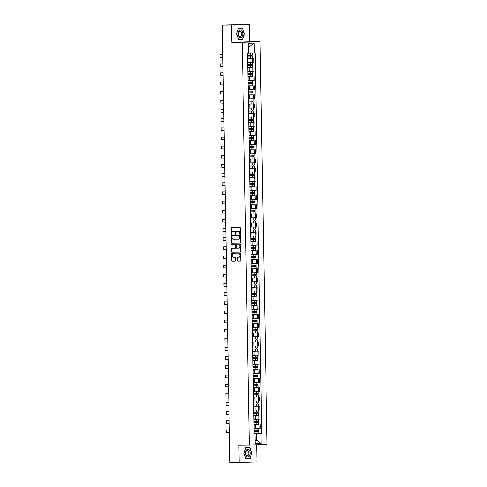 <?xml version="1.0" encoding="UTF-8"?>
<svg xmlns="http://www.w3.org/2000/svg" width="487" height="487" viewBox="0 0 487 487"><rect width="100%" height="100%" fill="white"/><g stroke="black" fill="none" stroke-linecap="round" stroke-linejoin="round"><path stroke-width="0.73" d="M240.024 234.338A0.402 0.323 -92 0 0 240.341 233.937L240.231 227.819A0.578 0.457 -92 0 0 239.762 227.246L231.514 227.307A0.578 0.457 -92 0 0 231.069 227.886L231.173 234.01A0.402 0.323 -92 0 0 231.818 234.004L231.8 233.212A1.845 1.467 -92 0 1 233.206 231.355A1.845 1.467 -92 0 1 233.236 231.355L233.924 231.349A1.845 1.467 -92 0 1 235.422 233.182L235.434 233.973A0.402 0.323 -92 0 0 236.079 233.967L236.061 233.176A1.845 1.467 -92 0 1 237.467 231.325A1.845 1.467 -92 0 1 237.498 231.325L238.186 231.319A1.845 1.467 -92 0 1 239.683 233.151L239.695 233.943A0.402 0.323 -92 0 0 240.024 234.338M237.571 260.588A0.578 0.457 -92 0 0 238.04 261.16L240.359 261.142A0.578 0.457 -92 0 0 240.803 260.557L240.688 253.764A0.578 0.457 -92 0 0 240.219 253.191L231.97 253.252A0.578 0.457 -92 0 0 231.52 253.837L231.635 260.63A0.578 0.457 -92 0 0 232.104 261.202L234.904 261.184A0.578 0.457 -92 0 0 235.349 260.6L235.3 257.696A0.578 0.457 -92 0 0 234.831 257.124L233.443 257.13A1.54 1.224 -92 0 1 232.196 255.614A1.54 1.224 -92 0 1 233.364 254.05A1.54 1.224 -92 0 1 233.389 254.05L238.825 254.007A1.54 1.224 -92 0 1 240.073 255.523A1.54 1.224 -92 0 1 238.904 257.087A1.54 1.224 -92 0 1 238.873 257.087L237.973 257.099A0.578 0.457 -92 0 0 237.522 257.678L237.571 260.588L237.93 260.575A0.578 0.457 -92 0 0 238.399 261.148L240.438 261.129M231.855 42.442L249.624 41.833L249.32 24.35L231.55 24.959L231.855 42.442L242.264 42.363L249.295 445.008L238.88 445.094L239.184 462.577L229.894 462.65L222.255 25.032L223.953 24.971M231.55 24.959L222.255 25.032M240.042 243.226A0.578 0.457 -92 0 0 240.493 242.648L240.371 235.848A0.578 0.457 -92 0 0 239.902 235.276L231.654 235.343A0.578 0.457 -92 0 0 231.209 235.921L231.325 242.721A0.578 0.457 -92 0 0 231.794 243.293L240.061 243.226M240.529 244.809L240.651 251.602A0.578 0.457 -92 0 1 240.207 252.181A0.578 0.457 -92 0 0 240.207 252.181L231.952 252.248A0.578 0.457 -92 0 1 231.483 251.676L231.428 248.766A0.578 0.457 -92 0 1 231.867 248.187A0.578 0.457 -92 0 0 231.867 248.187L235.227 248.163A0.578 0.457 -92 0 0 235.671 247.579L235.641 245.649A0.578 0.457 -92 0 0 235.172 245.077L231.69 245.107A0.402 0.323 -92 0 1 231.666 244.297A0.402 0.323 -92 0 0 231.666 244.297L240.061 244.237A0.578 0.457 -92 0 1 240.529 244.809M249.32 24.35L223.953 24.934M249.624 41.833L260.04 41.754L267.065 444.406L249.295 445.008M239.184 462.577L256.959 461.968L256.661 444.759M249.271 62.233L252.796 62.159L252.729 58.288L247.615 58.373M252.729 58.288L251.919 58.263M247.682 62.336L247.804 58.446M252.796 62.159L253.879 62.123L253.812 58.251M252.083 67.419L247.773 67.523M247.84 71.486L247.962 67.602M249.435 71.388L254.037 71.279L253.97 67.407M252.242 76.575L247.932 76.678M248.005 80.641L248.12 76.751M248.187 80.55L254.196 80.434L254.129 76.556M252.4 85.73L248.09 85.834M248.163 89.797L248.285 85.907M249.752 89.693L254.36 89.584L254.287 85.712M252.558 94.88L248.254 94.989M248.321 98.946L248.443 95.062M249.91 98.849L254.518 98.739L254.451 94.868M252.723 104.035L248.413 104.139M248.48 108.102L248.601 104.212M250.075 107.998L254.677 107.895L254.61 104.023M252.881 113.191L248.571 113.294M248.644 117.257L248.76 113.368M248.827 117.166L254.835 117.044L254.768 113.173M253.039 122.34L248.729 122.45M248.802 126.413L248.924 122.523M250.391 126.31L254.999 126.2L254.926 122.328M253.197 131.496L248.894 131.6M248.96 135.563L249.082 131.673M250.549 135.459L255.158 135.356L255.091 131.484M253.362 140.652L249.052 140.755M249.119 144.718L249.241 140.828M250.714 144.615L255.316 144.511L255.249 140.633M253.52 149.801L249.21 149.911M249.283 153.874L249.399 149.984M249.466 153.782L255.474 153.661L255.407 149.789M253.678 158.957L249.368 159.06M249.441 163.023L249.563 159.139M251.03 162.926L255.638 162.816L255.565 158.945M253.837 168.112L249.533 168.216M249.6 172.179L249.721 168.289M251.189 172.075L255.797 171.972L255.73 168.094M254.001 177.268L249.691 177.371M249.758 181.334L249.88 177.445M251.353 181.231L255.955 181.121L255.888 177.25M254.159 186.418L249.849 186.527M249.922 190.484L250.038 186.6M251.511 190.387L256.113 190.277L256.046 186.405M254.317 195.573L250.008 195.677M250.081 199.64L250.202 195.75M251.669 199.536L256.278 199.433L256.205 195.561M254.476 204.729L250.172 204.832M250.239 208.795L250.361 204.905M251.828 208.692L256.436 208.582L256.369 204.71M254.64 213.878L250.33 213.988M250.397 217.951L250.519 214.061M251.992 217.847L256.594 217.738L256.527 213.866M254.798 223.034L250.488 223.137M250.562 227.1L250.677 223.21M252.15 226.997L256.752 226.893L256.686 223.022M254.957 232.189L250.647 232.293M250.72 236.256L250.842 232.366M252.309 236.152L256.917 236.049L256.844 232.171M255.115 241.339L250.811 241.449M250.878 245.411L251 241.522M252.467 245.308L257.075 245.198L257.008 241.327M255.279 250.495L250.969 250.598M251.036 254.561L251.158 250.677M251.225 254.47L257.233 254.354L257.166 250.482M255.438 259.65L251.128 259.754M251.195 263.717L251.316 259.827M252.79 263.613L257.392 263.51L257.325 259.632M255.596 268.806L251.286 268.909M251.359 272.872L251.481 268.982M252.948 272.769L257.55 272.659L257.483 268.787M255.754 277.955L251.45 278.065M251.517 282.022L251.639 278.138M253.106 281.924L257.714 281.815L257.647 277.943M255.918 287.111L251.609 287.214M251.676 291.177L251.797 287.287M251.864 291.086L257.873 290.97L257.806 287.099M256.077 296.266L251.767 296.37M251.834 300.333L251.956 296.443M253.429 300.229L258.031 300.12L257.964 296.248M256.235 305.416L251.925 305.526M251.998 309.488L252.12 305.599M253.587 309.385L258.189 309.275L258.122 305.404M256.393 314.572L252.089 314.675M252.156 318.638L252.278 314.748M253.745 318.535L258.353 318.431L258.287 314.559M256.558 323.727L252.248 323.831M252.315 327.794L252.436 323.904M252.503 327.702L258.512 327.587L258.445 323.709M256.716 332.883L252.406 332.986M252.473 336.949L252.595 333.059M254.068 336.846L258.67 336.736L258.603 332.864M256.874 342.032L252.564 342.136M252.637 346.099L252.759 342.215M254.226 346.001L258.828 345.892L258.761 342.02M257.033 351.188L252.729 351.291M252.796 355.254L252.917 351.364M254.384 355.151L258.993 355.047L258.926 351.17M257.197 360.343L252.887 360.447M252.954 364.41L253.076 360.52M253.143 364.319L259.151 364.197L259.084 360.325M257.355 369.493L253.045 369.603M253.112 373.559L253.234 369.676M254.707 373.462L259.309 373.352L259.242 369.481M257.513 378.649L253.203 378.752M253.277 382.715L253.398 378.825M254.865 382.612L259.468 382.508L259.401 378.636M257.672 387.804L253.368 387.908M253.435 391.871L253.557 387.981M255.024 391.767L259.632 391.658L259.565 387.786M257.836 396.954L253.526 397.063M253.593 401.026L253.715 397.136M253.782 400.935L259.79 400.813L259.723 396.942M257.994 406.109L253.684 406.213M253.751 410.176L253.873 406.286M255.346 410.072L259.948 409.969L259.881 406.097M258.153 415.265L253.843 415.368M253.916 419.331L254.037 415.441M255.505 419.228L260.107 419.124L260.04 415.247M258.311 424.421L254.007 424.524M254.074 428.487L254.196 424.597M255.663 428.383L260.271 428.274L260.204 424.402M249.046 53.077L249.971 53.071L249.855 46.326L248.242 46.381M255.121 440.461L256.734 440.406L256.612 433.655L260.971 433.576L261.148 443.432L255.176 443.633L254.999 433.777L254.165 433.807L247.524 53.223L248.358 53.193L248.187 43.331L254.159 43.13L254.33 52.986L249.971 53.071M260.971 433.576L261.811 433.546L255.164 52.961L254.33 52.986M242.264 42.363L260.04 41.754M242.672 39.344L244.553 33.615L242.477 28.021L238.514 28.155L236.633 33.883L238.709 39.477L242.672 39.344L240.755 39.228M249.995 458.772L251.876 453.044L249.794 447.45L245.838 447.583L243.95 453.312L246.032 458.912L249.995 458.772L248.072 458.663M255.115 440.418L256.734 440.406L261.148 443.432M254.165 433.734L254.999 433.777M256.612 433.655L254.165 433.673M258.475 433.57L261.811 433.546M254.159 43.13L249.855 46.326M238.691 39.429L240.712 39.356M246.014 458.857L248.035 458.791M240.207 234.265A0.402 0.323 -92 0 1 240.054 233.93L240.042 233.139A1.845 1.467 -92 0 0 238.539 231.307L238.186 231.319M237.79 231.313A1.845 1.467 -92 0 1 237.82 231.313A1.845 1.467 -92 0 1 237.851 231.313L238.539 231.307M233.529 231.343A1.845 1.467 -92 0 1 233.559 231.343A1.845 1.467 -92 0 1 233.59 231.343L234.277 231.337A1.845 1.467 -92 0 1 235.775 233.17L235.793 233.961A0.402 0.323 -92 0 0 235.945 234.302M231.788 227.307A0.578 0.457 -92 0 0 231.422 227.873L231.532 233.997A0.402 0.323 -92 0 0 231.684 234.332M231.928 235.343A0.578 0.457 -92 0 0 231.562 235.909L231.678 242.709A0.578 0.457 -92 0 0 232.147 243.281L240.128 243.214M239.744 236.487A0.402 0.323 -92 0 0 239.415 236.092L232.171 236.146A0.402 0.323 -92 0 0 231.861 236.548L231.873 237.388A1.845 1.467 -92 0 0 233.37 239.22L238.326 239.178A1.845 1.467 -92 0 0 238.356 239.178A1.845 1.467 -92 0 0 239.756 237.327L239.744 236.487L240.097 236.475A0.402 0.323 -92 0 0 239.768 236.079L239.415 236.092M232.53 236.134L232.524 236.134A0.402 0.323 -92 0 0 232.518 236.134A0.402 0.323 -92 0 1 232.53 236.134L239.768 236.079M238.387 239.178L238.679 239.166A1.845 1.467 -92 0 0 238.709 239.166A1.845 1.467 -92 0 0 240.115 237.315L239.756 237.327M240.097 236.475L240.115 237.315M240.28 252.175L231.952 252.248M232.153 248.187A0.578 0.457 -92 0 0 231.788 248.754L231.836 251.663A0.578 0.457 -92 0 0 232.305 252.236M235.245 248.157L235.58 248.151A0.578 0.457 -92 0 0 236.031 247.566L235.994 245.637A0.578 0.457 -92 0 0 235.525 245.064L231.69 245.107M231.958 244.297A0.402 0.323 -92 0 0 232.043 245.095M238.697 248.133A1.54 1.224 -92 0 0 238.721 248.133A1.54 1.224 -92 0 0 239.896 246.568A1.54 1.224 -92 0 0 238.642 245.052L236.731 245.064A0.578 0.457 -92 0 0 236.28 245.649L236.317 247.579A0.578 0.457 -92 0 0 236.785 248.151L238.697 248.133M238.746 248.133L239.05 248.12A1.54 1.224 -92 0 0 239.08 248.12A1.54 1.224 -92 0 0 240.249 246.556A1.54 1.224 -92 0 0 239.001 245.04L238.642 245.052M236.731 245.064L237.084 245.052A0.578 0.457 -92 0 0 237.078 245.052L239.001 245.04M238.246 257.093A0.578 0.457 -92 0 0 237.875 257.666L237.93 260.575M238.928 257.087L239.233 257.075A1.54 1.224 -92 0 0 239.257 257.075A1.54 1.224 -92 0 0 240.432 255.511A1.54 1.224 -92 0 0 239.178 253.995L238.825 254.007M233.693 254.037A1.54 1.224 -92 0 1 233.723 254.037A1.54 1.224 -92 0 1 233.748 254.037L239.178 253.995M232.244 253.252A0.578 0.457 -92 0 0 231.873 253.824L231.995 260.618A0.578 0.457 -92 0 0 232.463 261.19L234.984 261.172M252.4 56.133L247.579 56.218L252.4 56.133L252.436 58.245L247.615 58.33M251.347 55.171L251.359 56.157M251.335 53.046L250.58 53.059M247.56 55.22L252.382 55.134L252.345 53.028M248.358 53.095L252.29 53.028M251.803 55.159L251.822 56.127M222.772 54.702L219.935 54.654L222.772 54.684M222.821 57.399L219.978 57.35L219.935 54.654M247.737 65.361L252.564 65.282L252.601 67.395L247.773 67.486M247.737 65.374L252.564 65.282M251.505 64.321L251.523 65.313M251.718 62.19L250.014 62.22M247.719 64.375L252.546 64.284L252.479 62.172M247.871 62.257L252.51 62.172M251.968 64.314L251.98 65.282M252.723 74.438L247.895 74.523L252.723 74.438L252.759 76.55L247.932 76.636M251.663 73.476L251.682 74.462M251.876 71.346L250.178 71.376M247.877 73.525L252.704 73.44L252.637 71.327M248.029 71.412L252.668 71.327M252.126 73.464L252.144 74.432M239.287 30.486A3.817 2.313 89.6 0 0 238.533 35.721A3.817 2.313 89.6 0 0 241.71 37.012A3.817 2.313 89.6 0 0 242.465 31.777A3.817 2.313 89.6 0 0 239.287 30.486M239.117 31.521A2.612 1.583 89.6 0 0 238.429 34.461A2.612 1.583 89.6 0 0 239.969 36.367A2.612 1.583 89.6 0 0 240.779 35.989A2.612 1.583 89.6 0 0 241.467 33.043A2.612 1.583 89.6 0 0 239.927 31.144A2.612 1.583 89.6 0 0 239.117 31.521M238.472 28.276L242.325 28.197L244.34 33.615L242.514 39.167L238.679 39.301L236.664 33.883L238.484 28.331L242.325 28.197M246.611 449.915A3.817 2.313 89.6 0 0 245.856 455.156A3.817 2.313 89.6 0 0 249.034 456.441A3.817 2.313 89.6 0 0 249.788 451.206A3.817 2.313 89.6 0 0 246.611 449.915M246.44 450.95A2.612 1.583 89.6 0 0 245.746 453.89A2.612 1.583 89.6 0 0 247.286 455.795A2.612 1.583 89.6 0 0 248.096 455.418A2.612 1.583 89.6 0 0 248.79 452.478A2.612 1.583 89.6 0 0 247.25 450.572A2.612 1.583 89.6 0 0 246.44 450.95M245.795 447.711L249.642 447.626L251.657 453.05L249.837 458.602L245.996 458.73L243.981 453.312L245.807 447.76L249.642 447.626M222.936 63.852L220.094 63.809L222.936 63.84M222.979 66.555L220.142 66.506L220.094 63.809M223.095 73.007L220.252 72.959L223.089 72.819M223.143 75.704L220.301 75.662L220.252 72.959M223.089 72.831L221.013 72.947L223.095 72.989M252.881 83.594L248.053 83.679L252.881 83.594L252.917 85.706L248.09 85.791M251.822 82.632L251.84 83.618M252.035 80.501L250.336 80.532M249.594 80.538L252.796 80.477M248.035 82.68L252.863 82.595L252.826 80.483M252.284 82.62L252.303 83.587M253.039 92.743L248.218 92.834L253.039 92.743L253.076 94.855L248.254 94.947M251.986 91.781L251.998 92.773M252.193 89.651L250.495 89.681M248.2 91.836L253.021 91.751L252.954 89.632M248.352 89.724L252.984 89.638M252.443 91.775L252.461 92.743M248.376 101.978L253.203 101.899L253.24 104.011L248.413 104.096M248.376 101.984L253.203 101.899M252.144 100.937L252.163 101.923M252.357 98.806L250.653 98.837M248.358 100.992L253.185 100.9L253.118 98.788M248.51 98.873L253.149 98.788M252.607 100.925L252.619 101.893M223.253 81.986L220.41 82.114L223.253 81.968M223.302 84.86L220.459 84.817L220.41 82.114M223.411 91.312L220.574 91.27L223.411 91.3M223.46 94.015L220.617 93.967L220.574 91.27M223.576 100.468L220.733 100.425L223.576 100.456M223.618 103.165L220.781 103.122L220.733 100.425M253.362 111.054L248.534 111.139L253.362 111.054L253.398 113.167L248.571 113.252M252.303 110.092L252.321 111.079M252.516 107.962L250.817 107.992M248.516 110.141L253.343 110.056L253.277 107.937M248.668 108.029L253.307 107.944M252.765 110.08L252.783 111.048M223.734 109.624L220.891 109.575L223.728 109.429M223.783 112.32L220.94 112.278L220.891 109.575M223.728 109.447L221.652 109.563L223.734 109.605M253.52 120.21L248.693 120.295L253.52 120.21L253.557 122.322L248.729 122.407M252.461 119.248L252.479 120.234M252.674 117.111L250.975 117.148M250.233 117.154L253.435 117.093M248.674 119.297L253.502 119.212L253.465 117.099M252.923 119.236L252.942 120.204M223.892 118.603L221.049 118.731L223.892 118.585M223.941 121.476L221.098 121.427L221.049 118.731M253.678 129.359L248.851 129.451L253.678 129.359L253.715 131.472L248.894 131.563M252.625 128.398L252.637 129.384M252.832 126.267L251.134 126.297M248.839 128.452L253.66 128.361L253.593 126.249M248.991 126.334L253.624 126.249M253.082 128.385L253.1 129.353M224.05 127.929L221.214 127.886L224.05 127.917M224.099 130.632L221.256 130.583L221.214 127.886M249.015 138.594L253.837 138.515L253.879 140.627L249.052 140.713M249.015 138.6L253.837 138.515M252.783 137.553L252.802 138.539M252.997 135.423L251.292 135.453M248.997 137.602L253.824 137.517L253.757 135.404M249.149 135.489L253.788 135.404M253.246 137.541L253.258 138.509M224.215 137.084L221.372 137.036L224.209 136.89M224.257 139.781L221.421 139.739L221.372 137.036M224.209 136.908L222.133 137.024L224.215 137.066M254.001 147.671L249.174 147.756L254.001 147.671L254.037 149.783L249.21 149.868M252.942 146.709L252.96 147.695M253.155 144.572L251.456 144.609M249.155 146.757L253.983 146.672L253.916 144.554M249.307 144.645L253.946 144.56M253.404 146.697L253.423 147.664M224.373 146.24L221.53 146.191L224.367 146.045M224.422 148.937L221.579 148.888L221.53 146.191M224.367 146.063L222.291 146.179L224.373 146.222M254.159 156.82L249.332 156.911L254.159 156.82L254.196 158.932L249.368 159.024M253.1 155.858L253.118 156.851M253.313 153.728L251.615 153.758M250.872 153.77L254.074 153.709M249.314 155.913L254.141 155.822L254.104 153.709M253.563 155.852L253.581 156.82M224.531 155.219L221.688 155.347L224.531 155.201M224.58 158.092L221.737 158.044L221.688 155.347M254.317 165.976L249.49 166.061L254.317 165.976L254.354 168.088L249.533 168.173M253.264 165.014L253.277 166M253.471 162.883L251.773 162.914M249.478 165.069L254.299 164.977L254.232 162.865M249.63 162.95L254.263 162.865M253.721 165.002L253.739 165.97M224.69 164.545L221.853 164.496L224.69 164.527M224.738 167.242L221.895 167.199L221.853 164.496M249.654 175.204L254.476 175.131L254.518 177.244L249.691 177.329M249.654 175.217L254.476 175.131M253.423 174.169L253.441 175.156M253.636 172.039L251.931 172.069M249.636 174.218L254.464 174.133L254.397 172.014M249.788 172.106L254.427 172.021M253.885 174.157L253.897 175.125M224.854 173.701L222.011 173.652L224.848 173.506M224.897 176.397L222.06 176.355L222.011 173.652M224.848 173.524L222.772 173.64L224.854 173.682M254.64 184.281L249.813 184.372L254.64 184.281L254.677 186.393L249.849 186.484M253.581 183.325L253.599 184.311M253.794 181.188L252.096 181.219M249.794 183.374L254.622 183.289L254.555 181.17M249.947 181.261L254.585 181.176M254.044 183.313L254.062 184.281M225.006 182.68L222.169 182.808L225.006 182.662M225.061 185.553L222.218 185.504L222.169 182.808M254.798 193.436L249.971 193.522L254.798 193.436L254.835 195.549L250.008 195.634M253.739 192.475L253.757 193.461M253.952 190.344L252.254 190.374M249.953 192.529L254.78 192.438L254.713 190.326M250.105 190.411L254.744 190.326M254.202 192.462L254.22 193.43M225.171 192.006L222.328 191.963L225.171 191.994M225.219 194.703L222.376 194.66L222.328 191.963M250.129 202.665L254.957 202.592L254.993 204.704L250.172 204.79M250.129 202.677L254.957 202.592M253.904 201.63L253.916 202.616M254.111 199.5L252.412 199.53M250.117 201.679L254.938 201.594L254.871 199.475M250.269 199.567L254.902 199.481M254.36 201.618L254.378 202.586M225.329 201.161L222.492 201.113L225.329 201.143M225.378 203.858L222.535 203.816L222.492 201.113M250.294 211.821L255.115 211.748L255.158 213.86L250.33 213.945M250.294 211.833L255.115 211.748M254.062 210.786L254.08 211.772M254.275 208.649L252.57 208.686M250.275 210.834L255.103 210.749L255.036 208.631M250.428 208.722L255.066 208.637M254.524 210.774L254.537 211.742M225.493 210.311L222.65 210.268L225.487 210.122M225.536 213.014L222.699 212.965L222.65 210.268M225.487 210.141L223.411 210.256L225.487 210.299M255.279 220.897L250.452 220.988L255.279 220.897L255.316 223.009L250.488 223.101M254.22 219.935L254.238 220.921M254.433 217.805L252.735 217.835M250.434 219.99L255.261 219.899L255.194 217.786M250.586 217.872L255.225 217.786M254.683 219.923L254.701 220.891M225.645 219.29L222.809 219.424L225.645 219.278M225.7 222.169L222.857 222.121L222.809 219.424M255.438 230.053L250.61 230.138L255.438 230.053L255.474 232.165L250.647 232.25M254.378 229.091L254.397 230.077M254.591 226.96L252.893 226.991M250.592 229.14L255.419 229.054L255.352 226.942M250.744 227.027L255.383 226.942M254.841 229.079L254.859 230.047M225.81 228.622L222.967 228.573L225.81 228.604M225.858 231.319L223.016 231.276L222.967 228.573M250.768 239.281L255.596 239.208L255.632 241.321L250.811 241.406M250.768 239.294L255.596 239.208M254.537 238.246L254.555 239.233M254.75 236.11L253.051 236.146M250.756 238.295L255.578 238.21L255.511 236.092M250.908 236.183L255.541 236.098M254.999 238.234L255.018 239.202M225.968 237.778L223.131 237.729L225.968 237.759M226.017 240.475L223.174 240.426L223.131 237.729M250.933 248.437L255.754 248.358L255.797 250.47L250.969 250.562M250.933 248.449L255.754 248.358M254.701 247.396L254.719 248.388M254.914 245.265L253.21 245.296M250.915 247.451L255.742 247.366L255.675 245.247M251.067 245.332L255.705 245.247M255.164 247.39L255.176 248.358M226.132 246.927L223.29 246.885L226.126 246.739M226.175 249.63L223.338 249.581L223.29 246.885M226.126 246.757L224.05 246.872L226.126 246.915M255.918 257.513L251.091 257.599L255.918 257.513L255.955 259.626L251.128 259.711M254.859 256.552L254.878 257.538M255.072 254.421L253.374 254.451M252.631 254.464L255.833 254.403M251.073 256.606L255.9 256.515L255.864 254.403M255.322 256.539L255.34 257.507M226.285 255.906L223.448 256.034L226.285 255.894M226.339 258.78L223.496 258.737L223.448 256.034M256.077 266.669L251.249 266.754L256.077 266.669L256.113 268.781L251.286 268.867M255.018 265.707L255.036 266.693M255.231 263.577L253.532 263.607M251.231 265.756L256.059 265.671L255.992 263.552M251.383 263.644L256.022 263.558M255.48 265.695L255.498 266.663M226.449 265.238L223.606 265.19L226.449 265.22M226.498 267.935L223.655 267.893L223.606 265.19M251.408 275.898L256.235 275.819L256.272 277.931L251.45 278.022M251.408 275.91L256.235 275.819M255.176 274.863L255.194 275.849M255.389 272.726L253.69 272.757M251.395 274.912L256.217 274.826L256.15 272.708M251.548 272.799L256.18 272.714M255.638 274.851L255.657 275.819M226.607 274.388L223.77 274.345L226.607 274.376M226.656 277.091L223.813 277.042L223.77 274.345M256.393 284.974L251.572 285.059L256.393 284.974L256.436 287.087L251.609 287.172M255.34 284.012L255.358 284.998M255.547 281.882L253.849 281.912M251.554 284.067L256.381 283.976L256.314 281.863M251.706 281.949L256.345 281.863M255.803 284L255.815 284.968M226.772 283.544L223.929 283.501L226.765 283.355M226.814 286.24L223.977 286.198L223.929 283.501M226.765 283.367L224.69 283.483L226.765 283.531M256.558 294.13L251.73 294.215L256.558 294.13L256.594 296.242L251.767 296.327M255.498 293.168L255.517 294.154M255.712 291.037L254.013 291.068M253.27 291.074L256.472 291.013M251.712 293.217L256.539 293.131L256.503 291.019M255.961 293.156L255.979 294.124M226.924 292.523L224.087 292.65L226.924 292.504M226.972 295.396L224.136 295.353L224.087 292.65M256.716 303.285L251.889 303.371L256.716 303.285L256.752 305.398L251.925 305.483M255.657 302.324L255.675 303.31M255.87 300.187L254.171 300.223M251.87 302.372L256.698 302.287L256.631 300.169M252.023 300.26L256.661 300.175M256.119 302.311L256.138 303.279M227.088 301.849L224.245 301.806L227.088 301.837M227.137 304.552L224.294 304.503L224.245 301.806M252.047 312.514L256.874 312.435L256.911 314.547L252.083 314.639M252.047 312.526L256.874 312.435M255.815 311.473L255.833 312.459M256.028 309.342L254.33 309.373M252.035 311.528L256.856 311.437L256.789 309.324M252.187 309.409L256.819 309.324M256.278 311.467L256.296 312.435M227.246 311.004L224.41 310.962L227.246 310.992M227.295 313.707L224.452 313.658L224.41 310.962M257.033 321.59L252.211 321.676L257.033 321.59L257.069 323.703L252.248 323.788M255.979 320.629L255.998 321.615M256.186 318.498L254.488 318.528M252.193 320.677L257.02 320.592L256.953 318.48M252.345 318.565L256.984 318.48M256.442 320.616L256.454 321.584M227.411 320.16L224.568 320.111L227.405 319.971M227.453 322.857L224.617 322.814L224.568 320.111M227.405 319.983L225.329 320.099L227.405 320.142M257.197 330.746L252.369 330.831L257.197 330.746L257.233 332.858L252.406 332.944M256.138 329.784L256.156 330.77M256.351 327.648L254.652 327.684M253.91 327.69L257.112 327.629M252.351 329.833L257.179 329.748L257.142 327.635M256.6 329.772L256.619 330.74M227.563 329.139L224.726 329.267L227.563 329.121M227.612 332.012L224.775 331.964L224.726 329.267M257.355 339.896L252.528 339.987L257.355 339.896L257.392 342.008L252.564 342.099M256.296 338.934L256.314 339.926M256.509 336.803L254.811 336.834M252.51 338.989L257.337 338.903L257.27 336.785M252.662 336.87L257.3 336.791M256.759 338.928L256.777 339.896M227.727 338.465L224.884 338.422L227.727 338.453M227.776 341.168L224.933 341.119L224.884 338.422M252.686 349.13L257.513 349.051L257.55 351.164L252.723 351.249M252.686 349.136L257.513 349.051M256.454 348.089L256.472 349.076M256.667 345.959L254.969 345.989M252.674 348.144L257.495 348.053L257.428 345.94M252.826 346.026L257.459 345.94M256.917 348.077L256.935 349.045M227.886 347.621L225.049 347.572L227.886 347.602M227.934 350.317L225.091 350.275L225.049 347.572M257.672 358.207L252.85 358.292L257.672 358.207L257.708 360.319L252.887 360.404M256.619 357.245L256.637 358.231M256.826 355.114L255.127 355.145M252.832 357.294L257.66 357.208L257.593 355.09M252.984 355.181L257.623 355.096M257.081 357.233L257.093 358.201M228.044 356.776L225.207 356.728L228.044 356.581M228.093 359.473L225.256 359.43L225.207 356.728M228.044 356.6L225.968 356.715L228.044 356.758M257.836 367.356L253.009 367.448L257.836 367.356L257.873 369.469L253.045 369.56M256.777 366.401L256.795 367.387M256.99 364.264L255.291 364.294M254.549 364.306L257.751 364.246M252.99 366.449L257.818 366.364L257.781 364.252M257.239 366.388L257.258 367.356M228.202 365.755L225.365 365.883L228.202 365.737M228.251 368.629L225.414 368.58L225.365 365.883M257.994 376.512L253.167 376.597L257.994 376.512L258.031 378.624L253.203 378.709M256.935 375.55L256.953 376.536M257.148 373.419L255.45 373.45M253.149 375.605L257.976 375.514L257.909 373.401M253.301 373.486L257.94 373.401M257.398 375.538L257.416 376.506M228.366 375.081L225.524 375.039L228.366 375.069M228.415 377.778L225.572 377.735L225.524 375.039M253.325 385.741L258.153 385.667L258.189 387.78L253.362 387.865M253.325 385.753L258.153 385.667M257.093 384.706L257.112 385.692M257.306 382.575L255.608 382.605M253.313 384.754L258.134 384.669L258.067 382.551M253.465 382.642L258.098 382.557M257.556 384.693L257.574 385.661M228.525 384.237L225.688 384.188L228.525 384.042M228.573 386.934L225.731 386.891L225.688 384.188M228.525 384.06L226.449 384.176L228.525 384.219M258.311 394.823L253.49 394.908L258.311 394.823L258.347 396.935L253.526 397.021M257.258 393.861L257.276 394.847M257.465 391.725L255.766 391.761M253.471 393.91L258.299 393.825L258.232 391.706M253.624 391.798L258.256 391.712M257.72 393.849L257.733 394.817M228.683 393.216L225.846 393.344L228.683 393.198M228.732 396.089L225.895 396.041L225.846 393.344M258.475 403.973L253.648 404.064L258.475 403.973L258.512 406.085L253.684 406.176M257.416 403.011L257.434 403.997M257.629 400.88L255.931 400.911M255.188 400.923L258.39 400.862M253.63 403.066L258.457 402.974L258.42 400.862M257.879 403.005L257.897 403.973M228.847 402.542L226.005 402.499L228.847 402.53M228.89 405.245L226.053 405.196L226.005 402.499M258.634 413.128L253.806 413.213L258.634 413.128L258.67 415.241L253.843 415.326M257.574 412.166L257.593 413.153M257.787 410.036L256.089 410.066M253.788 412.215L258.615 412.13L258.548 410.017M253.94 410.103L258.579 410.017M258.037 412.154L258.055 413.122M229.006 411.698L226.163 411.649L229.006 411.679M229.054 414.394L226.212 414.352L226.163 411.649M253.964 422.357L258.792 422.284L258.828 424.396L254.001 424.481M253.964 422.369L258.792 422.284M257.733 421.322L257.751 422.308M257.946 419.191L256.247 419.222M253.952 421.371L258.774 421.285L258.707 419.167M254.104 419.258L258.737 419.173M258.195 421.31L258.213 422.278M229.164 420.853L226.327 420.805L229.164 420.658M229.213 423.55L226.37 423.507L226.327 420.805M229.164 420.677L227.088 420.792L229.164 420.835M258.95 431.433L254.129 431.525L258.95 431.433L258.987 433.546L254.165 433.637M257.897 430.471L257.915 431.464M258.104 428.341L256.406 428.371M254.111 430.526L258.938 430.441L258.871 428.323M254.263 428.408L258.895 428.329M258.36 430.465L258.372 431.433M229.322 429.832L226.485 429.96L229.322 429.814M229.371 432.706L226.534 432.657L226.485 429.96M259.023 419.161L258.956 415.283M258.865 410.005L258.798 406.134M258.707 400.85L258.64 396.978M258.548 391.7L258.481 387.822M258.384 382.545L258.317 378.673M258.226 373.389L258.159 369.517M258.067 364.233L258 360.362M257.909 355.084L257.842 351.212M257.745 345.928L257.678 342.057M257.586 336.773L257.52 332.901M257.428 327.623L257.361 323.745M257.27 318.468L257.203 314.596M257.106 309.312L257.039 305.44M256.947 300.162L256.88 296.285M256.789 291.007L256.722 287.135M256.631 281.851L256.564 277.98M256.466 272.696L256.399 268.824M256.308 263.546L256.241 259.674M256.15 254.391L256.083 250.519M255.992 245.235L255.925 241.363M255.827 236.085L255.76 232.208M255.669 226.93L255.602 223.058M255.511 217.774L255.444 213.903M255.352 208.625L255.285 204.747M255.188 199.469L255.121 195.597M255.03 190.314L254.963 186.442M254.871 181.158L254.804 177.286M254.713 172.008L254.646 168.137M254.549 162.853L254.482 158.981M254.391 153.697L254.324 149.826M254.232 144.548L254.165 140.67M254.074 135.392L254.007 131.52M253.91 126.236L253.843 122.365M253.751 117.087L253.684 113.209M253.593 107.931L253.526 104.06M253.435 98.776L253.368 94.904M253.27 89.62L253.203 85.749M253.112 80.471L253.045 76.599M252.954 71.315L252.887 67.443M259.187 428.31L259.114 424.439M255.401 428.383L255.334 424.512M255.243 419.234L255.176 415.356M255.085 410.078L255.018 406.207M254.92 400.923L254.853 397.051M254.762 391.767L254.695 387.896M254.604 382.618L254.537 378.746M254.445 373.462L254.378 369.59M254.281 364.306L254.214 360.435M254.123 355.157L254.056 351.279M253.964 346.001L253.897 342.13M253.806 336.846L253.739 332.974M253.642 327.696L253.575 323.818M253.483 318.541L253.417 314.669M253.325 309.385L253.258 305.513M253.167 300.229L253.1 296.358M253.003 291.08L252.936 287.208M252.844 281.924L252.777 278.053M252.686 272.769L252.619 268.897M252.528 263.619L252.461 259.741M252.363 254.464L252.296 250.592M252.205 245.308L252.138 241.436M252.047 236.158L251.98 232.281M251.889 227.003L251.822 223.131M251.724 217.847L251.657 213.976M251.566 208.692L251.499 204.82M251.408 199.542L251.341 195.671M251.249 190.387L251.182 186.515M251.091 181.231L251.018 177.359M250.927 172.081L250.86 168.204M250.768 162.926L250.702 159.054M250.61 153.77L250.543 149.899M250.452 144.621L250.379 140.743M250.288 135.465L250.221 131.593M250.129 126.31L250.062 122.438M249.971 117.154L249.904 113.282M249.813 108.004L249.74 104.133M249.648 98.849L249.581 94.977M249.49 89.693L249.423 85.822M249.332 80.544L249.265 76.666M249.174 71.388L249.101 67.516M249.009 62.233L248.942 58.361M240.042 233.139L239.683 233.151M237.851 231.313L237.498 231.325M235.793 233.961L235.434 233.973M235.775 233.17L235.422 233.182M234.277 231.337L233.924 231.349M233.59 231.343L233.236 231.355M231.532 233.997L231.173 234.01M231.422 227.873L231.069 227.886M240.054 233.93L239.695 233.943M232.147 243.281L231.794 243.293M231.678 242.709L231.325 242.721M231.562 235.909L231.209 235.921M231.836 251.663L231.483 251.676M231.788 248.754L231.428 248.766M236.031 247.566L235.671 247.579M235.994 245.637L235.641 245.649M235.525 245.064L235.172 245.077M237.875 257.666L237.522 257.678M233.748 254.037L233.389 254.05M232.463 261.19L232.104 261.202M231.995 260.618L231.635 260.63M231.873 253.824L231.52 253.837M238.399 261.148L238.04 261.16M250.385 56.182L250.421 58.294M250.33 53.071L250.367 55.183M250.543 65.337L250.58 67.45M250.488 62.226L250.525 64.339M250.702 74.493L250.738 76.605M250.647 71.382L250.689 73.494M250.866 83.642L250.902 85.755M250.811 80.538L250.848 82.65M251.024 92.798L251.061 94.91M250.969 89.687L251.006 91.8M251.182 101.953L251.219 104.066M251.128 98.843L251.164 100.955M251.341 111.103L251.377 113.215M251.286 107.998L251.329 110.111M251.505 120.259L251.542 122.371M251.45 117.148L251.487 119.26M251.663 129.414L251.7 131.527M251.609 126.303L251.645 128.416M251.822 138.57L251.858 140.682M251.767 135.459L251.803 137.571M251.98 147.719L252.016 149.832M251.925 144.609L251.968 146.721M252.144 156.875L252.181 158.987M252.089 153.764L252.126 155.877M252.303 166.03L252.339 168.143M252.248 162.92L252.284 165.032M252.461 175.18L252.497 177.292M252.406 172.075L252.443 174.188M252.619 184.336L252.656 186.448M252.564 181.225L252.601 183.337M252.783 193.491L252.82 195.604M252.729 190.38L252.765 192.493M252.942 202.641L252.978 204.753M252.887 199.536L252.923 201.648M253.1 211.796L253.137 213.909M253.045 208.686L253.082 210.798M253.258 220.952L253.295 223.064M253.203 217.841L253.24 219.954M253.423 230.108L253.459 232.22M253.368 226.997L253.404 229.109M253.581 239.257L253.617 241.369M253.526 236.146L253.563 238.259M253.739 248.413L253.776 250.525M253.684 245.302L253.721 247.414M253.897 257.568L253.934 259.681M253.843 254.458L253.879 256.57M254.062 266.718L254.098 268.83M254.007 263.613L254.044 265.725M254.22 275.873L254.257 277.986M254.165 272.763L254.202 274.875M254.378 285.029L254.415 287.141M254.324 281.918L254.36 284.031M254.537 294.178L254.573 296.297M254.482 291.074L254.518 293.186M254.701 303.334L254.738 305.446M254.646 300.223L254.683 302.336M254.859 312.49L254.896 314.602M254.804 309.379L254.841 311.491M255.018 321.645L255.054 323.758M254.963 318.535L254.999 320.647M255.176 330.795L255.212 332.907M255.121 327.684L255.158 329.796M255.34 339.95L255.377 342.063M255.285 336.84L255.322 338.952M255.498 349.106L255.535 351.218M255.444 345.995L255.48 348.108M255.657 358.255L255.693 360.368M255.602 355.151L255.638 357.263M255.815 367.411L255.852 369.523M255.76 364.3L255.797 366.413M255.979 376.567L256.016 378.679M255.925 373.456L255.961 375.568M256.138 385.722L256.174 387.835M256.083 382.612L256.119 384.724M256.296 394.872L256.332 396.984M256.241 391.761L256.278 393.873M256.454 404.027L256.491 406.14M256.399 400.917L256.436 403.029M256.619 413.183L256.655 415.295M256.564 410.072L256.6 412.185M256.777 422.332L256.813 424.445M256.722 419.222L256.759 421.334M256.935 431.488L256.972 433.6M256.88 428.377L256.917 430.49M237.82 231.313L237.467 231.325M233.559 231.343L233.206 231.355M238.709 239.166L238.356 239.178M235.592 248.151L235.233 248.163M239.08 248.12L238.721 248.133M237.078 245.052L236.719 245.064M239.257 257.075L238.904 257.087M233.723 254.037L233.364 254.05"/></g></svg>
